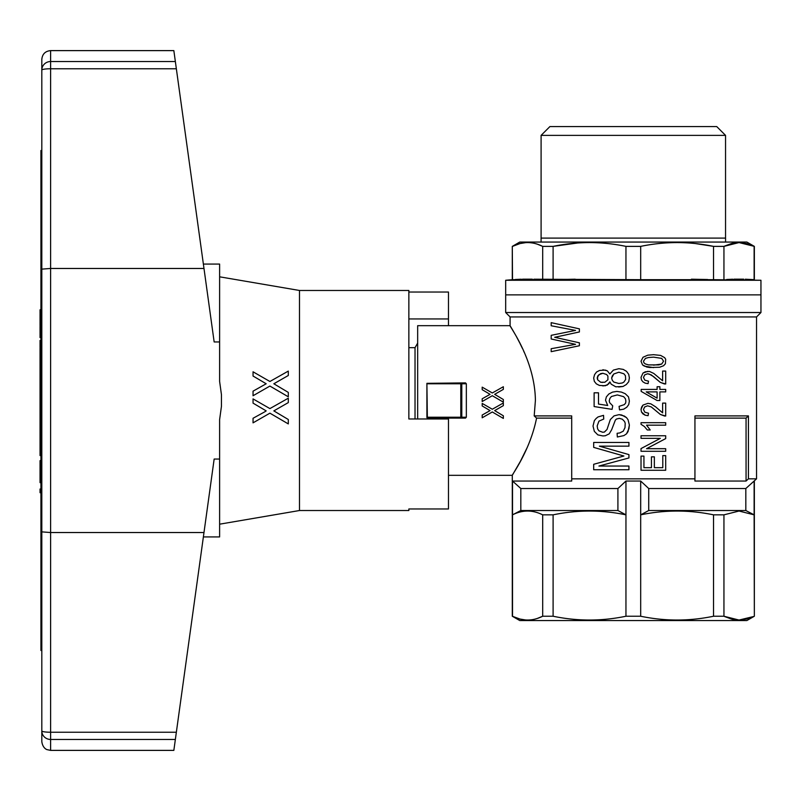 <?xml version="1.0" encoding="UTF-8"?>
<svg xmlns="http://www.w3.org/2000/svg" width="801" height="801" viewBox="0 0 801 801"><rect width="100%" height="100%" fill="white"/><g stroke="black" fill="none" stroke-linecap="round" stroke-linejoin="round"><path stroke-width="1.2" d="M41.812 150.518L40.931 150.518L40.931 650.482L41.812 650.482L41.812 730.933L41.812 269.126L50.613 268.465L203.985 268.465L214.157 341.947L219.614 341.947L219.614 264.07L203.374 264.07M40.931 196.766L41.812 196.766M41.812 604.234L40.931 604.234M40.931 492.705L40.05 492.705L40.05 489.01L40.931 489.01M40.931 393.772L40.05 393.772L40.05 455.559L40.931 455.559M40.931 408.21L40.05 408.21M40.931 408.56L40.05 408.56M40.931 407.679L40.05 407.679M40.931 406.798L40.05 406.798M40.931 405.566L40.05 405.566M40.931 403.804L40.05 403.804M40.931 402.743L40.05 402.743M40.931 401.161L40.05 401.161M40.931 426.162L40.05 426.162M40.931 411.193L40.05 411.193M40.931 362.613L40.05 362.613L40.05 393.772M40.931 365.957L40.05 365.957M40.931 359.969L40.05 359.969L40.05 362.613M40.931 358.037L40.05 358.037L40.05 359.969M40.931 356.795L40.05 356.795L40.05 358.037M40.931 356.625L40.05 356.795M40.931 375.639L40.05 375.639M40.931 375.108L40.05 375.108M40.931 372.996L40.05 372.996M40.931 370.002L40.05 370.002M40.931 413.837L40.05 413.837M40.931 424.58L40.05 424.58M40.931 430.387L40.05 430.387M40.931 432.5L40.05 432.5M40.931 429.156L40.05 429.156M40.931 428.625L40.05 428.625M40.931 455.208L40.05 455.208M40.931 453.977L40.05 453.977M40.931 452.044L40.05 452.044M40.931 449.401L40.05 449.401M40.931 446.057L40.05 446.057M40.931 442.182L40.05 442.182M40.931 438.658L40.05 438.658M40.931 435.313L40.05 435.313M40.931 333.566L40.05 333.566L40.05 337.611L40.931 337.611M40.931 332.856L40.05 332.856L40.05 333.566M40.931 331.624L40.05 331.624L40.05 332.856M40.931 330.392L40.05 330.392L40.05 331.624M40.931 328.981L40.05 328.981L40.05 330.392M40.931 327.399L40.05 327.399L40.05 328.981M40.931 326.347L40.05 326.347L40.05 327.399M40.931 325.817L40.05 326.347M40.931 325.466L40.05 325.817M40.931 321.942L40.05 321.942L40.05 325.466M40.931 321.591L40.05 321.942M40.931 320.53L40.05 320.53L40.05 321.591M40.931 318.948L40.05 318.948L40.05 320.53M40.931 316.836L40.05 316.836L40.05 318.948M40.931 315.954L40.05 315.954L40.05 316.836M40.931 314.903L40.05 314.903L40.05 315.954M40.931 314.202L40.05 314.202L40.05 314.903M40.931 313.672L40.05 314.202M40.931 313.491L40.05 313.672M40.931 313.321L40.05 313.491M40.931 309.797L40.05 309.797L40.05 313.321M40.931 334.087L40.05 334.087M40.931 482.673L40.05 482.673L40.931 482.322M40.931 481.261L40.05 481.261L40.05 482.322M40.931 479.499L40.05 479.499L40.05 481.261M40.931 477.216L40.05 477.216L40.05 479.499M40.931 474.402L40.05 474.402L40.05 477.216M40.931 470.698L40.05 470.698L40.05 474.402M40.931 467.884L40.05 467.884L40.05 470.698M40.931 465.421L40.05 465.421L40.05 467.884M40.931 463.308L40.05 463.308L40.05 465.421M40.931 461.726L40.05 461.726L40.05 463.308M40.931 460.665L40.05 460.665L40.05 461.726M40.931 460.315L40.05 460.665M40.931 351.519L40.05 351.519L40.05 356.625M40.931 347.994L40.05 347.994L40.05 351.519M40.931 347.474L40.05 347.994M40.931 347.113L40.05 347.474M40.931 346.242L40.05 346.242L40.05 347.113M40.931 345.361L40.05 345.361L40.05 346.242M40.931 344.3L40.05 344.3L40.05 345.361M40.931 343.068L40.05 343.068L40.05 344.3M40.931 341.657L40.05 341.657L40.05 343.068M40.931 340.425L40.05 340.425L40.05 341.657M40.931 397.286L40.05 397.286M40.931 393.241L40.05 393.241M40.931 392.54L40.05 392.54M40.931 391.479L40.05 391.479M40.931 390.077L40.05 390.077M40.931 388.485L40.05 388.485M40.931 386.723L40.05 386.723M40.931 385.321L40.05 385.321M40.931 384.44L40.05 384.44M40.931 384.09L40.05 384.09M40.931 380.565L40.05 380.565M40.931 356.034L40.05 356.034M40.931 352.861L40.05 352.861M40.931 378.723L40.05 378.723M40.931 376.61L40.05 376.61M448.47 325.677L448.47 292.035L408.86 292.035M408.86 508.965L408.86 510.527L408.86 508.965L448.47 508.965L448.47 418.983L408.86 418.983L408.86 290.473L299.484 290.473L219.614 276.816M408.86 510.527L299.484 510.527L299.484 290.473M264.871 411.764L266.182 410.883L253.046 403.133L253.046 398.908L269.907 408.59L288.3 398.207L288.3 402.603L273.842 410.883L288.3 419.504L288.3 423.909L269.907 413.166L253.046 422.848L253.046 418.272L264.871 411.764M288.3 402.603L273.842 410.883L288.3 419.504M288.3 392.4L288.3 396.795L269.907 386.062L253.046 395.744L253.046 391.168L266.182 383.769L253.046 376.029L253.046 371.804L269.907 381.486L288.3 371.093L288.3 375.499L273.842 383.769L288.3 392.4L273.842 383.769L276.035 382.538M253.046 371.804L269.907 381.486M269.907 413.166L253.046 422.848M41.812 531.874L50.613 532.535L203.985 532.535L214.157 459.053L219.614 459.053L219.614 419.584L221.446 406.337L221.446 394.663L219.614 381.416L219.614 341.947M299.484 510.527L219.614 524.184M219.614 459.053L219.614 536.93L203.374 536.93M175.359 61.537L50.613 61.537A8.801 8.531 180 0 0 41.812 70.067L41.812 59.414C42.333 54.067 45.267 51.134 50.613 50.613L50.613 68.766L176.35 68.766L173.847 50.613L50.613 50.613M41.812 149.637L41.812 70.067A8.801 1.302 0 0 1 50.613 68.766L50.613 732.234L176.35 732.234L203.985 532.535M176.35 68.766L203.985 268.465M175.359 739.463L173.847 750.387L50.613 750.387L47.049 749.636C47.319 749.746 42.763 748.645 41.812 741.586L41.812 730.933A8.801 1.302 0 0 0 50.613 732.234L50.613 739.463L175.359 739.463L176.35 732.234M41.812 269.126L41.812 70.067M408.86 318.948L448.47 318.948M408.86 347.684L415.028 347.684L415.028 418.983M760.95 294.878L505.681 294.878L760.95 294.878L760.95 280.26L505.681 280.26L505.681 312.53L760.95 312.53L760.95 294.878M525.716 242.633L520.029 243.554L512.51 246.378C522.572 241.331 532.625 241.331 542.688 246.378L553.101 246.378C577.391 241.331 601.671 241.331 625.951 246.378L640.68 246.378C664.97 241.331 689.25 241.331 713.531 246.378L713.531 279.689L760.95 280.26M713.531 246.378L723.944 246.378L723.944 279.689M640.68 246.378L640.68 279.689L713.531 279.689M640.68 279.689L533.887 279.209M723.944 246.378L739.033 242.573L754.352 246.378L746.862 242.062L519.769 242.062L512.29 246.378L512.51 279.689L542.688 279.689L542.688 246.378L537.301 244.165M512.51 279.689L505.681 280.26M532.325 279.169L522.522 279.179M521.311 279.209L515.203 279.499M575.218 279.199L558.958 279.519M707.683 279.519L691.423 279.199M753.391 279.629L745.32 279.209M743.759 279.169L733.966 279.179M732.745 279.209L726.647 279.499M541.096 135.379L549.897 126.578L716.745 126.578L725.546 135.379L541.096 135.379L541.096 238.097L725.566 238.097L725.566 242.062M537.06 244.095L535.178 243.554M754.121 279.689L754.121 246.378L753.421 246.037M753.06 245.877L746.612 243.554L738.802 242.573M738.722 242.573L733.396 243.114M733.356 243.124L731.543 243.524M731.533 243.534L724.545 246.087M713.431 246.358L695.088 243.514M691.143 243.144L690.572 243.103M577.691 242.983L553.201 246.358M625.951 246.378L625.951 279.689M553.101 246.378L553.101 279.689M571.704 418.112L536.57 418.112L534.197 415.909L535.398 400.5C534.968 359.449 509.015 325.667 510.087 325.677L510.087 316.936L756.544 316.936L760.95 312.53M617.911 488.52L617.911 510.527L625.951 514.843L625.951 481.041L617.911 488.52L520.82 488.52L512.51 481.041L571.704 481.041L571.704 478.838L694.938 478.838L694.938 481.041L746.061 481.041A2402.429 2402.429 -42.7 0 0 748.424 478.838L756.544 478.838L756.544 316.936M417.661 418.983L417.661 325.677L510.087 325.677L513.571 331.564M513.992 332.305L514.592 333.366M514.903 333.907L515.203 334.448M516.855 337.451L517.256 338.182M517.276 338.232L518.517 340.575M518.547 340.635L519.499 342.478M519.899 343.259L522.372 348.335M523.684 351.178L524.114 352.15M534.197 415.909L571.704 415.909L571.704 478.838M694.938 478.838L694.938 415.909L748.424 415.909A2402.429 2402.429 137 0 1 746.061 418.112L746.061 481.041M748.424 478.838L748.424 415.909M619.303 418.342L616.45 419.043L615.358 420.094L611.634 429.777L609.231 433.832L605.286 435.764L602.873 435.944L597.836 434.883L594.342 431.369L593.02 426.082L594.342 420.625L596.084 418.512L598.057 416.931L603.533 415.349L603.754 419.043L598.938 421.156L597.186 425.912L597.626 428.905L598.938 430.838L602.662 432.25L604.405 432.069L607.038 429.426L610.322 419.574L614.047 415.869L619.083 414.638L621.706 414.998L626.522 417.631L628.054 419.744L629.376 425.031L628.935 428.725L626.522 433.832L623.899 435.594L617.331 436.996L617.11 433.301L619.734 432.951L623.238 431.188L624.99 427.664L625.211 423.268L624.55 421.506L622.367 419.223L619.303 418.342L616.45 419.043L615.358 420.094L611.634 429.777L609.231 433.832L605.286 435.764L602.873 435.944M648.069 415.679L645.155 415.188L641.481 411.984L641.02 409.391L643.013 405.076L647.919 403.354L650.833 403.844L655.578 406.808L662.627 412.845L662.627 403.113L665.691 403.113L665.691 416.049L660.334 414.447L651.283 406.928L647.608 405.817L644.695 406.928L643.473 409.521L644.855 412.225L648.53 413.216L648.069 415.679L645.155 415.188L642.863 413.827L641.481 411.984L641.02 409.391L641.631 407.048L643.013 405.076L647.919 403.354M599.378 446.157L628.935 454.608L628.935 457.952L598.938 466.042L628.935 466.042L628.935 469.746L593.681 469.746L593.681 464.29L623.899 456.009L593.681 447.389L593.681 442.452L628.935 442.452L628.935 446.157L599.378 446.157L628.935 454.608M657.11 400.52L641.17 391.399L641.17 389.426L657.11 389.426L657.11 386.723L659.874 386.723L659.874 389.426L665.691 389.426L665.691 391.899L659.874 391.899L659.874 400.52L657.11 400.52L641.17 391.399M558.197 336.6L554.692 337.301L579.393 342.798L579.393 345.752L551.188 351.669L551.188 348.705L575.539 344.34L551.188 338.993L551.188 335.329L575.539 330.402L551.188 325.757L551.188 322.653L579.393 328.851L579.393 331.954L554.692 337.301L558.027 338.002M617.331 394.923L611.413 396.505L609.881 398.447L609.231 400.911L609.661 402.673L612.725 405.837L612.074 409.361L594.122 406.548L594.122 392.81L598.497 392.81L598.497 404.074L607.699 405.486L605.506 400.21L606.377 396.865L608.79 394.042L612.515 392.11L616.89 391.409L621.486 392.11L625.211 393.691L628.495 396.865L629.376 401.091L628.715 404.605L626.742 407.248L623.679 409.181L619.513 409.892L619.083 406.367L624.339 404.605L625.651 403.023L625.871 401.091L625.431 398.798L623.679 396.685L617.331 394.923L611.413 396.505L609.881 398.447L609.231 400.911L609.661 402.673L612.725 405.837L612.074 409.361M647.298 429.977L644.394 426.522L641.02 424.3L641.02 422.698L665.691 422.698L665.691 425.171L646.537 425.171L650.212 429.977L647.298 429.977L644.394 426.522L641.02 424.3M653.586 367.619L644.394 366.137L642.552 364.906L641.02 361.211L643.013 357.266L647.759 355.173L653.586 354.683L660.635 355.414L664.62 357.636L665.691 359.238L665.391 363.794L663.548 365.767L659.563 367.248L649.751 367.499L646.687 366.998L642.552 364.906L641.02 361.211L643.013 357.266L647.759 355.173L653.586 354.683M609.881 381.897L608.79 383.829L605.286 385.772L599.378 385.421L596.304 383.829L594.342 381.366L593.681 378.022L594.552 374.678L596.525 372.034L599.589 370.452L605.286 370.102L607.258 370.803L609.881 373.977L613.386 370.102L618.863 368.69L623.238 369.401L626.522 371.334L628.715 374.327L629.376 377.852L628.715 381.717L626.302 384.54L623.018 386.472L615.799 386.823L611.193 384.19L609.881 381.897L607.258 385.071L602.873 385.942M641.02 448.58L660.334 438.357L641.02 438.357L641.02 435.764L665.691 435.764L665.691 438.598L646.537 448.7L665.691 448.7L665.691 451.293L641.02 451.293L641.02 448.58L660.334 438.357M664.62 384.009L660.334 382.407L653.586 376.61L649.451 374.147L647.608 373.777L644.695 374.888L643.473 377.481L644.855 380.185L648.53 381.176L648.069 383.639L645.155 383.148L642.863 381.787L641.481 379.944L641.02 377.351L643.013 373.036L645.306 371.804L649.451 371.434L653.736 373.406L662.627 380.805L662.627 371.073L665.691 371.073L665.691 384.009L660.334 382.407L651.283 374.888L647.608 373.777M694.938 418.112L746.061 418.112M745.821 488.52L745.821 510.527L754.121 514.843L754.121 481.041L745.821 488.52L648.72 488.52L640.68 481.041L625.951 481.041M618.863 372.215L613.826 373.977L611.634 378.022L612.294 380.315L613.826 382.077L618.863 383.479L622.367 382.958L623.899 382.077L625.651 379.434L625.431 375.739L623.899 373.797L618.863 372.215L613.826 373.977L612.294 375.909L611.634 378.022L612.294 380.315L613.826 382.077L618.863 383.479M602.873 373.276L598.938 374.678L597.186 377.852L597.626 379.784L600.69 382.247L604.845 382.247L607.909 379.784L607.909 376.09L606.597 374.508L602.873 373.276L600.69 373.626L597.626 376.09L597.626 379.784L600.69 382.247L602.662 382.427M653.586 365.156L661.706 364.044L663.548 361.211L661.706 358.377L653.586 357.146L648.53 357.516L645.466 358.377L643.473 361.211L643.934 362.813L645.306 363.924L648.53 364.906L658.802 364.906L661.706 364.044L663.548 361.211L661.706 358.377L653.586 357.146M657.11 398.177L657.11 391.899L646.227 391.899L657.11 398.177M619.083 414.638L624.339 416.049L626.522 417.631L628.054 419.744L629.376 425.031L628.054 431.539L626.522 433.832L623.899 435.594L617.331 436.996M603.533 415.349L603.754 419.043L598.938 421.156L597.186 425.912L597.626 428.905L598.938 430.838L602.662 432.25M648.069 383.639L645.155 383.148L642.863 381.787L641.481 379.944L641.02 377.351L643.013 373.036L647.919 371.314M664.62 416.049L660.334 414.447L651.283 406.928L647.608 405.817M662.787 455.609L665.691 455.609L665.691 470.267L641.02 470.267L641.02 456.099L643.934 456.099L643.934 467.684L651.443 467.684L651.443 456.84L654.357 456.84L654.357 467.684L662.787 467.684L662.787 455.609M618.863 368.69L623.238 369.401L626.522 371.334L628.715 374.327L629.376 377.852L628.715 381.717L626.302 384.54L623.018 386.472L618.642 387.003M628.935 457.952L598.938 466.042M602.873 369.752L607.258 370.803L609.881 373.977M616.89 391.409L621.486 392.11L625.211 393.691L628.495 396.865L629.376 401.091L628.715 404.605L626.742 407.248L623.679 409.181L619.513 409.892M598.497 404.074L607.699 405.486M526.968 448.029L520.43 461.276L512.29 475.323L512.29 616.239L519.769 620.555L746.862 620.555L754.352 616.239L754.121 514.843L739.033 511.038L723.944 514.843L723.944 616.239L739.033 620.044L753.421 616.57M625.951 616.239L625.951 514.843C601.671 509.796 577.391 509.796 553.101 514.843L553.101 616.239C577.391 621.286 601.671 621.286 625.951 616.239L640.68 616.239C664.97 621.286 689.25 621.286 713.531 616.239L723.944 616.239M723.944 514.843L713.531 514.843L713.531 616.239M754.121 481.041L756.544 478.838M553.101 514.843L542.688 514.843C532.625 509.796 522.572 509.796 512.51 514.843L512.51 616.239C522.572 621.286 532.625 621.286 542.688 616.239L553.101 616.239M542.688 514.843L542.688 616.239L537.301 618.442M537.06 618.522L535.178 619.063M525.716 619.984L520.029 619.063L512.29 616.239M753.06 616.74L746.612 619.063L738.802 620.044M738.722 620.044L733.396 619.503M733.356 619.493L731.543 619.083M731.533 619.083L724.545 616.52M713.531 514.843C689.25 509.796 664.97 509.796 640.68 514.843L640.68 616.239M512.51 481.041L512.51 514.843L520.82 510.527L520.82 488.52M640.68 481.041L640.68 514.843L648.72 510.527L648.72 488.52M536.57 418.112C530.042 450.893 511.629 475.243 512.29 475.323C511.629 475.243 530.042 450.893 536.57 418.112M745.821 510.527L648.72 510.527M617.911 510.527L520.82 510.527M503.338 403.003L503.338 405.636L494.668 410.603L503.338 415.779L503.338 418.422L492.305 411.974L482.192 417.782L482.192 415.038L490.072 410.603L482.192 405.957L482.192 403.424L492.305 409.231L503.338 403.003L492.305 409.231L482.192 403.424M482.192 415.038L490.072 410.603M490.072 394.332L482.192 389.686L482.192 387.153L492.305 392.961L503.338 386.733L503.338 389.376L494.668 394.332L503.338 399.509L503.338 402.152L492.305 395.714L482.192 401.521L482.192 398.778L490.072 394.332L482.192 389.686M427.344 383.779L460.795 383.779L460.795 417.221L427.344 417.221L426.903 383.339L465.491 382.898L466.342 383.779L466.342 417.221L465.491 418.102L460.915 418.102L461.797 417.221L466.342 417.221M427.344 417.221L427.344 418.102L460.915 418.102M460.915 382.898L460.795 383.779M466.342 383.779L461.797 383.779L461.797 417.221M461.797 383.779L461.296 383.339M426.903 383.339L426.903 417.661M460.795 417.221L461.296 417.661M503.338 389.376L494.668 394.332M503.338 402.152L492.305 395.714L482.192 401.521M494.668 410.603L503.338 415.779M50.613 750.387L50.613 739.463A8.801 8.531 180 0 1 41.812 730.933M415.028 347.684L417.661 343.108M541.075 242.062L541.075 238.097M754.352 246.378L754.352 279.689M512.29 246.378L512.29 279.689M725.546 135.379L725.546 238.097M754.352 481.041L754.352 616.239M510.087 316.936L505.681 312.53M448.47 475.323L512.29 475.323"/></g></svg>
